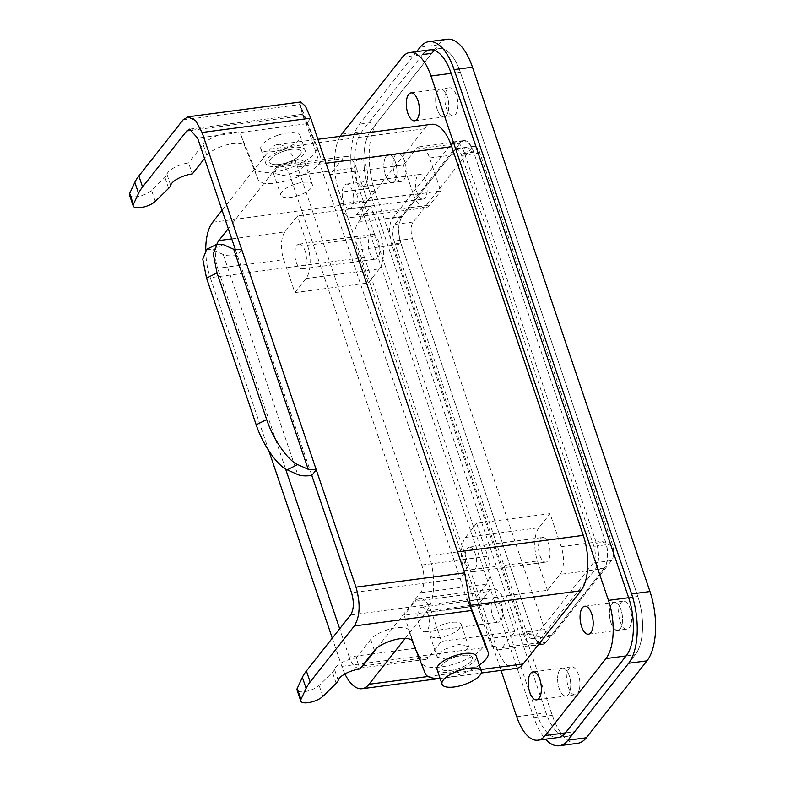 <?xml version="1.0" encoding="UTF-8"?>
<svg xmlns="http://www.w3.org/2000/svg" width="785" height="785" viewBox="0 0 785 785"><rect width="100%" height="100%" fill="white"/><g stroke="black" fill="none" stroke-linecap="round" stroke-linejoin="round"><path stroke-width="0.59" stroke-dasharray="3.92 2.94" d="M377.026 647.939L420.534 592.763A20.734 9.351 -97.5 0 0 421.731 565.043L290.165 176.36L356.233 167.656L367.4 200.656L440.807 190.99L429.63 157.991A20.734 9.351 -97.5 0 0 419.524 146.815A20.734 9.351 -97.5 0 0 416.03 149.032L403.451 164.987L330.053 174.653L342.623 158.707L276.565 167.411L228.278 228.631M429.63 157.991L473.679 152.192L605.235 540.875A20.734 9.351 -97.5 0 1 604.048 568.585L559.999 574.394A20.734 9.351 -97.5 0 0 561.196 546.674L550.03 513.675L476.623 523.34L487.799 556.339A20.734 9.351 -97.5 0 1 486.602 584.06L474.022 600.005L547.43 590.34L559.999 574.394M290.165 176.36A20.734 9.351 -97.5 0 0 280.059 165.184A20.734 9.351 -97.5 0 0 276.565 167.411M356.233 167.656A20.734 9.351 -97.5 0 0 346.126 156.48A20.734 9.351 -97.5 0 0 342.623 158.707M231.752 238.885L284.916 231.879L297.495 215.934L370.893 206.269L358.313 222.214A20.734 9.351 -97.5 0 0 357.126 249.934L368.293 282.934L294.895 292.599L283.719 259.599L217.661 268.303A20.734 9.351 -97.5 0 1 216.925 244.223M473.679 152.192A20.734 9.351 -97.5 0 0 463.572 141.006A20.734 9.351 -97.5 0 0 460.069 143.233L402.362 216.415A20.734 9.351 -97.5 0 0 401.164 244.125L357.126 249.934M422.536 199.125A12.442 5.613 82.5 0 1 415.775 186.967A12.442 5.613 82.5 0 1 419.779 174.437A12.442 5.613 82.5 0 1 420.26 174.417A12.442 5.613 82.5 0 1 427.03 186.575A12.442 5.613 82.5 0 1 423.027 199.105A12.442 5.613 82.5 0 1 422.536 199.125M349.139 208.79A12.442 5.613 82.5 0 1 342.368 196.642A12.442 5.613 82.5 0 1 346.371 184.102A12.442 5.613 82.5 0 1 346.862 184.092A12.442 5.613 82.5 0 1 353.623 196.24A12.442 5.613 82.5 0 1 349.619 208.781A12.442 5.613 82.5 0 1 349.139 208.79M344.909 673.962A41.477 18.703 -97.5 0 1 341.818 666.367L332.281 638.176M268.882 450.884L210.262 277.684L364.407 257.382A41.477 18.703 82.5 0 1 366.791 201.941L424.508 128.769A41.477 18.703 82.5 0 1 431.495 124.315M405.217 638.391L426.746 611.093A41.477 18.703 -97.5 0 0 429.13 555.662L457.557 551.924M222.076 210.301L270.364 149.071A41.477 18.703 -97.5 0 1 277.35 144.626A41.477 18.703 -97.5 0 1 297.574 166.979L429.13 555.662M205.739 249.944A41.477 18.703 -97.5 0 0 210.262 277.684M371.639 654.033L349.217 656.986A20.734 9.351 -97.5 0 0 359.324 668.163A20.734 9.351 -97.5 0 0 360.914 667.633M349.217 656.986L339.679 628.795M285.583 468.988L217.661 268.303M402.401 57.226L431.76 53.351L371.089 130.281A43.548 19.635 -97.5 0 0 368.587 188.488L359.412 189.695L536.891 714.056A43.548 19.635 -97.5 0 0 558.115 737.527L567.29 736.32A43.548 19.635 -97.5 0 0 574.64 731.649L635.31 654.719A43.548 19.635 -97.5 0 0 637.822 596.512L460.334 72.151A43.548 19.635 -97.5 0 0 439.109 48.68A43.548 19.635 -97.5 0 0 431.76 53.351L371.089 130.281A43.548 19.635 -97.5 0 0 368.587 188.488L546.066 712.849A43.548 19.635 -97.5 0 0 567.29 736.32A43.548 19.635 -97.5 0 0 574.64 731.649L565.465 732.856L574.64 731.649L635.31 654.719A43.548 19.635 -97.5 0 0 637.822 596.512L460.334 72.151A43.548 19.635 -97.5 0 0 439.109 48.68A43.548 19.635 -97.5 0 0 434.684 50.505M488.682 638.617A20.734 9.351 -97.5 0 0 498.789 649.794A20.734 9.351 -97.5 0 0 502.292 647.566L514.872 631.621L441.464 641.286L431.534 611.957L504.941 602.281A24.884 11.216 -97.5 0 0 492.813 588.868A24.884 11.216 -97.5 0 0 488.613 591.537L477.515 605.618L488.682 638.617L532.73 632.808L401.164 244.125M532.73 632.808A20.734 9.351 -97.5 0 0 542.837 643.994A20.734 9.351 -97.5 0 0 546.331 641.767L604.048 568.585M440.925 88.99A14.101 6.359 -97.5 0 0 440.375 89.009A14.101 6.359 -97.5 0 0 435.842 103.208A14.101 6.359 -97.5 0 0 443.505 116.985A14.101 6.359 -97.5 0 0 444.055 116.965A14.101 6.359 -97.5 0 0 448.598 102.756A14.101 6.359 -97.5 0 0 440.925 88.99M614.684 602.34A14.101 6.359 -97.5 0 0 614.135 602.36A14.101 6.359 -97.5 0 0 609.602 616.568A14.101 6.359 -97.5 0 0 617.275 630.345A14.101 6.359 -97.5 0 0 617.824 630.326A14.101 6.359 -97.5 0 0 622.358 616.117A14.101 6.359 -97.5 0 0 614.684 602.34M389.134 154.655A14.101 6.359 -97.5 0 0 388.585 154.674A14.101 6.359 -97.5 0 0 384.042 168.883A14.101 6.359 -97.5 0 0 391.715 182.66A14.101 6.359 -97.5 0 0 392.264 182.64A14.101 6.359 -97.5 0 0 396.798 168.432A14.101 6.359 -97.5 0 0 389.134 154.655M562.894 668.015A14.101 6.359 -97.5 0 0 562.345 668.035A14.101 6.359 -97.5 0 0 557.811 682.243A14.101 6.359 -97.5 0 0 565.475 696.01A14.101 6.359 -97.5 0 0 566.024 695.991A14.101 6.359 -97.5 0 0 570.558 681.792A14.101 6.359 -97.5 0 0 562.894 668.015M284.916 231.879A20.734 9.351 -97.5 0 0 283.719 259.599M516.177 668.418A41.477 18.703 82.5 0 1 495.963 646.065L364.407 257.382M477.515 605.618L404.108 615.283L415.285 648.282A20.734 9.351 -97.5 0 0 425.391 659.459A20.734 9.351 -97.5 0 0 428.885 657.241L441.464 641.286M340.219 136.345A43.548 19.635 82.5 0 0 339.218 192.354L501.036 670.41M359.775 158.521A14.101 6.359 82.5 0 1 367.439 172.298A14.101 6.359 82.5 0 1 362.905 186.506A14.101 6.359 82.5 0 1 362.356 186.526A14.101 6.359 82.5 0 1 354.683 172.749A14.101 6.359 82.5 0 1 359.216 158.541A14.101 6.359 82.5 0 1 359.775 158.521M495.777 597.483A12.442 5.613 82.5 0 1 502.547 609.631A12.442 5.613 82.5 0 1 498.544 622.171A12.442 5.613 82.5 0 1 498.063 622.181A12.442 5.613 82.5 0 1 491.292 610.033A12.442 5.613 82.5 0 1 495.296 597.493A12.442 5.613 82.5 0 1 495.777 597.483M422.379 607.148A12.442 5.613 82.5 0 1 429.14 619.306A12.442 5.613 82.5 0 1 425.146 631.837A12.442 5.613 82.5 0 1 424.656 631.856A12.442 5.613 82.5 0 1 417.895 619.699A12.442 5.613 82.5 0 1 421.888 607.168A12.442 5.613 82.5 0 1 422.379 607.148M372.904 234.46A12.442 5.613 82.5 0 1 379.675 246.618A12.442 5.613 82.5 0 1 375.672 259.148A12.442 5.613 82.5 0 1 375.181 259.168A12.442 5.613 82.5 0 1 368.42 247.01A12.442 5.613 82.5 0 1 372.424 234.48A12.442 5.613 82.5 0 1 372.904 234.46M299.507 244.135A12.442 5.613 82.5 0 1 306.268 256.283A12.442 5.613 82.5 0 1 302.264 268.823A12.442 5.613 82.5 0 1 301.783 268.833A12.442 5.613 82.5 0 1 295.013 256.685A12.442 5.613 82.5 0 1 299.016 244.145A12.442 5.613 82.5 0 1 299.507 244.135M543.132 537.44A12.442 5.613 82.5 0 1 549.902 549.588A12.442 5.613 82.5 0 1 545.899 562.129A12.442 5.613 82.5 0 1 545.418 562.139A12.442 5.613 82.5 0 1 538.647 549.991A12.442 5.613 82.5 0 1 542.651 537.45A12.442 5.613 82.5 0 1 543.132 537.44M469.734 547.106A12.442 5.613 82.5 0 1 476.495 559.263A12.442 5.613 82.5 0 1 472.501 571.794A12.442 5.613 82.5 0 1 472.011 571.814A12.442 5.613 82.5 0 1 465.25 559.656A12.442 5.613 82.5 0 1 469.244 547.125A12.442 5.613 82.5 0 1 469.734 547.106M504.941 602.281L514.872 631.621M431.534 611.957A24.884 11.216 -97.5 0 0 419.406 598.543A24.884 11.216 -97.5 0 0 415.216 601.212L404.108 615.283M476.623 523.34L465.525 537.411A24.884 11.216 -97.5 0 0 464.092 570.675L474.022 600.005M465.525 537.411L538.932 527.746L550.03 513.675M538.932 527.746A24.884 11.216 -97.5 0 0 537.499 561L547.43 590.34M294.895 292.599L305.993 278.528A24.884 11.216 -97.5 0 0 307.426 245.273L297.495 215.934M305.993 278.528L379.39 268.863A24.884 11.216 -97.5 0 0 380.823 235.598L370.893 206.269M379.39 268.863L368.293 282.934M330.053 174.653L339.974 203.992A24.884 11.216 -97.5 0 0 352.102 217.406A24.884 11.216 -97.5 0 0 356.302 214.737L367.4 200.656M339.974 203.992L413.381 194.317L403.451 164.987M413.381 194.317A24.884 11.216 -97.5 0 0 425.509 207.731A24.884 11.216 -97.5 0 0 429.709 205.062L440.807 190.99M294.767 184.239A16.593 5.956 161.3 0 0 280.893 195.21A16.593 5.956 161.3 0 0 298.447 195.553A16.593 5.956 161.3 0 0 312.322 184.573A16.593 5.956 161.3 0 0 294.767 184.239M283.591 151.23A16.593 5.956 161.3 0 0 269.726 162.21A16.593 5.956 161.3 0 0 287.281 162.554A16.593 5.956 161.3 0 0 301.155 151.574A16.593 5.956 161.3 0 0 283.591 151.23M283.13 149.817A20.734 7.438 161.3 0 0 265.791 163.545A20.734 7.438 161.3 0 0 287.742 163.967A20.734 7.438 161.3 0 0 305.08 150.249A20.734 7.438 161.3 0 0 283.13 149.817M278.165 135.148A20.734 7.438 161.3 0 0 260.826 148.875A20.734 7.438 161.3 0 0 282.777 149.297A20.734 7.438 161.3 0 0 300.115 135.579A20.734 7.438 161.3 0 0 278.165 135.148M437.078 669.566A20.734 7.438 161.3 0 0 459.019 669.988A20.734 7.438 161.3 0 0 476.358 656.27M454.878 657.261A16.593 5.956 161.3 0 0 441.003 668.231A16.593 5.956 161.3 0 0 458.558 668.575A16.593 5.956 161.3 0 0 472.433 657.594A16.593 5.956 161.3 0 0 454.878 657.261M443.702 624.252A16.593 5.956 161.3 0 0 429.837 635.232A16.593 5.956 161.3 0 0 447.391 635.575A16.593 5.956 161.3 0 0 461.256 624.595A16.593 5.956 161.3 0 0 443.702 624.252M447.195 39.25A51.839 23.373 -97.5 0 0 438.452 44.814L377.781 121.744A51.839 23.373 -97.5 0 0 374.798 191.03L552.287 715.39A51.839 23.373 -97.5 0 0 577.554 743.336M445.281 93.896A14.101 6.359 -97.5 0 0 446.547 108.693A14.101 6.359 -97.5 0 0 453.23 115.758A14.101 6.359 -97.5 0 0 457.508 109.655A14.101 6.359 -97.5 0 0 456.242 94.867A14.101 6.359 -97.5 0 0 449.55 87.792A14.101 6.359 -97.5 0 0 445.281 93.896M412.478 238.63L544.79 629.511A12.442 5.613 -97.5 0 0 550.854 636.223A12.442 5.613 -97.5 0 0 552.954 634.888L611.554 560.578A12.442 5.613 -97.5 0 0 612.271 543.956L479.959 153.065A12.442 5.613 -97.5 0 0 473.895 146.363A12.442 5.613 -97.5 0 0 471.805 147.698L413.195 221.998A12.442 5.613 -97.5 0 0 412.478 238.63L394.129 241.044L526.441 631.935A12.442 5.613 -97.5 0 0 532.505 638.637A12.442 5.613 -97.5 0 0 534.605 637.302L593.205 563.002A12.442 5.613 -97.5 0 0 593.921 546.37L461.609 155.489A12.442 5.613 -97.5 0 0 455.545 148.777A12.442 5.613 -97.5 0 0 453.445 150.112L394.845 224.422A12.442 5.613 -97.5 0 0 394.129 241.044M631.268 623.015A14.101 6.359 -97.5 0 0 630.002 608.218A14.101 6.359 -97.5 0 0 623.31 601.153A14.101 6.359 -97.5 0 0 619.041 607.247A14.101 6.359 -97.5 0 0 620.307 622.044A14.101 6.359 -97.5 0 0 626.999 629.119A14.101 6.359 -97.5 0 0 631.268 623.015M405.717 175.33A14.101 6.359 -97.5 0 0 404.442 160.532A14.101 6.359 -97.5 0 0 397.76 153.468A14.101 6.359 -97.5 0 0 393.481 159.571A14.101 6.359 -97.5 0 0 394.757 174.358A14.101 6.359 -97.5 0 0 401.439 181.433A14.101 6.359 -97.5 0 0 405.717 175.33M579.477 688.69A14.101 6.359 -97.5 0 0 578.202 673.893A14.101 6.359 -97.5 0 0 571.519 666.828A14.101 6.359 -97.5 0 0 567.241 672.922A14.101 6.359 -97.5 0 0 568.517 687.719A14.101 6.359 -97.5 0 0 575.199 694.784A14.101 6.359 -97.5 0 0 579.477 688.69M416.619 51.643L359.432 124.158A51.839 23.373 -97.5 0 0 356.449 193.453L533.937 717.804A51.839 23.373 -97.5 0 0 545.546 739.185M448.333 110.871A14.101 6.359 -97.5 0 0 447.058 96.074A14.101 6.359 -97.5 0 0 440.375 89.009A14.101 6.359 -97.5 0 0 436.097 95.103A14.101 6.359 -97.5 0 0 437.373 109.9A14.101 6.359 -97.5 0 0 444.055 116.965A14.101 6.359 -97.5 0 0 448.333 110.871M609.866 608.463A14.101 6.359 -97.5 0 0 611.132 623.251A14.101 6.359 -97.5 0 0 617.824 630.326A14.101 6.359 -97.5 0 0 622.093 624.222A14.101 6.359 -97.5 0 0 620.827 609.435A14.101 6.359 -97.5 0 0 614.135 602.36A14.101 6.359 -97.5 0 0 609.866 608.463M384.307 160.778A14.101 6.359 -97.5 0 0 385.582 175.565A14.101 6.359 -97.5 0 0 392.264 182.64A14.101 6.359 -97.5 0 0 396.543 176.537A14.101 6.359 -97.5 0 0 395.267 161.749A14.101 6.359 -97.5 0 0 388.585 154.674A14.101 6.359 -97.5 0 0 384.307 160.778M558.066 674.129A14.101 6.359 -97.5 0 0 559.342 688.926A14.101 6.359 -97.5 0 0 566.024 695.991A14.101 6.359 -97.5 0 0 570.303 689.897A14.101 6.359 -97.5 0 0 569.027 675.1A14.101 6.359 -97.5 0 0 562.345 668.035A14.101 6.359 -97.5 0 0 558.066 674.129M422.585 54.567L361.914 131.497A43.548 19.635 -97.5 0 0 359.412 189.695M533.103 633.917L523.919 635.124A19.488 8.792 -97.5 0 0 533.427 645.633A19.488 8.792 -97.5 0 0 536.714 643.533L595.315 569.233A19.488 8.792 -97.5 0 0 596.433 543.181L464.131 152.3A19.488 8.792 -97.5 0 0 454.623 141.791A19.488 8.792 -97.5 0 0 451.336 143.881L392.736 218.181A19.488 8.792 -97.5 0 0 391.617 244.233L400.792 243.026L533.103 633.917A19.488 8.792 -97.5 0 0 542.602 644.416A19.488 8.792 -97.5 0 0 545.889 642.326L604.489 568.026A19.488 8.792 -97.5 0 0 605.608 541.974L473.306 151.083A19.488 8.792 -97.5 0 0 463.798 140.584A19.488 8.792 -97.5 0 0 460.51 142.674L401.91 216.974A19.488 8.792 -97.5 0 0 400.792 243.026M523.919 635.124L391.617 244.233M516.707 716.715L546.066 712.849L368.587 188.488L339.218 192.354M536.891 714.056L546.066 712.849A43.548 19.635 -97.5 0 0 567.29 736.32L558.115 737.527M471.285 610.053L467.723 599.534L470.853 607.364M479.341 665.072A33.176 11.903 -18.7 0 1 440.051 678.368M484.492 641.502A33.176 11.903 -18.7 0 1 456.811 663.188A33.176 11.903 -18.7 0 1 421.643 662.776L408.651 630.286A20.734 7.438 -18.7 0 0 391.45 628.638A20.734 7.438 -18.7 0 0 370.706 639.49L356.145 657.948L359.873 668.948M338.217 680.35L334.498 669.35A16.593 5.956 -18.7 0 1 356.145 657.948M334.498 669.35A16.593 5.956 -18.7 0 1 332.477 672.382L319.122 685.384A12.442 4.465 -18.7 0 1 306.464 691.31A12.442 4.465 -18.7 0 1 297.054 690.025M447.077 659.42L437.284 657.231L443.358 649.764L458.911 644.407L468.704 646.595L462.62 654.062L447.077 659.42M462.64 655.416A16.593 5.956 -18.7 0 1 472.433 657.594A16.593 5.956 -18.7 0 1 450.796 670.419A16.593 5.956 -18.7 0 1 441.003 668.231A16.593 5.956 -18.7 0 1 462.64 655.416M300.763 101.962L300.066 104.248L303.893 115.513L192.708 130.153M170.659 185.329L166.94 174.329A16.593 5.956 -18.7 0 1 164.919 177.351L151.564 190.362A12.442 4.465 -18.7 0 1 138.906 196.289A12.442 4.465 -18.7 0 1 129.496 195.004M166.94 174.329A16.593 5.956 -18.7 0 1 188.596 162.927L192.315 173.927M183.023 119.938L300.164 104.513L316.787 146.039L320.506 157.039C328.159 170.639 261.591 193.699 257.814 178.744L244.812 146.265A20.734 7.438 -18.7 0 0 227.621 144.617A20.734 7.438 -18.7 0 0 206.877 155.469L204.522 158.452M206.877 155.469L203.148 144.469L188.596 162.927M203.148 144.469A20.734 7.438 -18.7 0 1 223.902 133.617A20.734 7.438 -18.7 0 1 241.093 135.265L254.095 167.745A33.176 11.903 -18.7 0 0 289.557 168.069A33.176 11.903 -18.7 0 0 316.865 146.255A33.176 11.903 -18.7 0 0 316.787 146.039M279.519 164.399A16.593 5.956 -18.7 0 1 269.726 162.21A16.593 5.956 -18.7 0 1 291.353 149.386A16.593 5.956 -18.7 0 1 301.155 151.574A16.593 5.956 -18.7 0 1 279.519 164.399M295.082 160.385A16.593 5.956 -18.7 0 1 304.874 162.573A16.593 5.956 -18.7 0 1 283.238 175.398L273.455 173.21L279.529 165.743L295.082 160.385M350.581 614.969L467.723 599.534L466.113 597.611L460.206 578.476L306.297 123.794C302.598 115.316 301.793 112.559 303.893 115.513L320.584 157.255L316.865 146.255M189.548 129.162L302.392 114.296L303.893 115.513M235.451 249.816L311.822 475.455M206.681 249.355L212.735 249.816L223.264 254.546C226.472 255.93 231.163 256.224 237.355 255.439L241.79 249.816M561.196 546.674L605.235 540.875M421.731 565.043L487.799 556.339M358.313 222.214L402.362 216.415M416.03 149.032L460.069 143.233M486.602 584.06L420.534 592.763M341.818 666.367L495.963 646.065M427.992 676.503L480.852 669.546M426.746 611.093L470.696 605.304M297.574 166.979L325.991 163.231M270.364 149.071L424.508 128.769M212.647 222.253L366.791 201.941M502.292 647.566L546.331 641.767M362.827 665.935L428.885 657.241M415.285 648.282L372.286 653.944M626.136 655.926L635.31 654.719L626.136 655.926M628.648 597.719L637.822 596.512L628.648 597.719M451.159 73.358L460.334 72.151L451.159 73.358M341.73 134.156L361.914 131.497M415.216 601.212L488.613 591.537M464.092 570.675L537.499 561M307.426 245.273L380.823 235.598M356.302 214.737L429.709 205.062M438.452 44.814L420.103 47.228M377.781 121.744L359.432 124.158M374.798 191.03L356.449 193.453M552.287 715.39L533.937 717.804M479.959 153.065L461.609 155.489M612.271 543.956L593.921 546.37M611.554 560.578L593.205 563.002M552.954 634.888L534.605 637.302M544.79 629.511L526.441 631.935M413.195 221.998L394.845 224.422M471.805 147.698L453.445 150.112M464.131 152.3L473.306 151.083M596.433 543.181L605.608 541.974M604.489 568.026L595.315 569.233M536.714 643.533L545.889 642.326M401.91 216.974L392.736 218.181M451.336 143.881L460.51 142.674M425.372 673.775L421.643 662.776M412.37 641.286L408.651 630.286M374.425 650.49L370.706 639.49M336.196 683.382L332.477 672.382M322.841 696.383L319.122 685.384M155.293 201.362L151.564 190.362M168.638 188.361L164.919 177.351M244.812 146.265L241.093 135.265M310.742 118.162L306.297 123.794L197.634 138.101M464.641 572.854L460.206 578.476L351.543 592.793M223.264 254.546L297.731 474.552M223.215 244.577L212.735 249.816M257.814 178.744L254.095 167.745M346.126 156.48L280.059 165.184M346.371 184.102L419.779 174.437M349.619 208.781L423.027 199.105M463.572 141.006L419.524 146.815M440.081 678.446L481.264 673.02M277.35 144.626L317.886 139.288M425.391 659.459L359.324 668.163M429.935 49.887L439.109 48.68L429.935 49.887M542.837 643.994L498.789 649.794M414.696 120.831L453.23 115.758M411.016 92.875L449.55 87.792M588.456 634.192L626.999 629.119M584.776 606.226L623.31 601.153M362.905 186.506L401.439 181.433M359.216 158.541L397.76 153.468M536.665 699.867L575.199 694.784M532.986 671.901L571.519 666.828M425.146 631.837L498.544 622.171M421.888 607.168L495.296 597.493M302.264 268.823L375.672 259.148M299.016 244.145L372.424 234.48M472.501 571.794L545.899 562.129M469.244 547.125L542.651 537.45M419.406 598.543L492.813 588.868M352.102 217.406L425.509 207.731M273.445 173.21L280.893 195.21M304.874 162.573L312.322 184.573M260.826 148.875L265.791 163.545M300.115 135.579L305.08 150.249M429.837 635.232L437.284 657.231M461.256 624.595L468.704 646.595M550.854 636.223L532.505 638.637M473.895 146.363L455.545 148.777M542.602 644.416L533.427 645.633M463.798 140.584L454.623 141.791M471.373 610.347L466.113 597.611M302.392 114.296L300.066 104.248"/><path stroke-width="1.18" d="M228.278 228.631L218.848 240.583A20.734 9.351 -97.5 0 0 216.925 244.223M332.281 638.176L268.882 450.884M344.909 673.962A41.477 18.703 -97.5 0 0 362.032 688.72A41.477 18.703 -97.5 0 0 369.028 684.275L405.217 638.391M222.076 210.301L212.647 222.253A41.477 18.703 -97.5 0 0 205.739 249.944M360.914 667.633A20.734 9.351 -97.5 0 0 362.827 665.935L377.026 647.939M339.679 628.795L285.583 468.988M480.852 669.546L523.173 663.963A41.477 18.703 82.5 0 1 516.177 668.418L481.264 673.02M523.173 663.963L580.89 590.791A41.477 18.703 82.5 0 0 583.275 535.36L451.718 146.677A41.477 18.703 82.5 0 0 431.495 124.315L317.886 139.288M501.036 670.41L516.707 716.715A43.548 19.635 82.5 0 0 537.931 740.186L558.115 737.527A43.548 19.635 -97.5 0 0 565.465 732.856L626.136 655.926A43.548 19.635 -97.5 0 0 628.648 597.719L451.159 73.358A43.548 19.635 -97.5 0 0 429.935 49.887A43.548 19.635 -97.5 0 0 422.585 54.567L431.76 53.351A43.548 19.635 -97.5 0 1 434.684 50.505M340.219 136.345A43.548 19.635 82.5 0 1 341.73 134.156L402.401 57.226A43.548 19.635 82.5 0 1 409.75 52.546A43.548 19.635 82.5 0 1 430.975 76.017L608.453 600.378A43.548 19.635 82.5 0 1 605.951 658.586L545.281 735.516A43.548 19.635 82.5 0 1 537.931 740.186M411.566 92.856A14.101 6.359 82.5 0 1 419.229 106.623A14.101 6.359 82.5 0 1 414.696 120.831A14.101 6.359 82.5 0 1 414.146 120.851A14.101 6.359 82.5 0 1 406.483 107.084A14.101 6.359 82.5 0 1 411.016 92.875A14.101 6.359 82.5 0 1 411.566 92.856M585.325 606.206A14.101 6.359 82.5 0 1 592.999 619.983A14.101 6.359 82.5 0 1 588.456 634.192A14.101 6.359 82.5 0 1 587.906 634.211A14.101 6.359 82.5 0 1 580.243 620.435A14.101 6.359 82.5 0 1 584.776 606.226A14.101 6.359 82.5 0 1 585.325 606.206M533.535 671.881A14.101 6.359 82.5 0 1 541.199 685.658A14.101 6.359 82.5 0 1 536.665 699.867A14.101 6.359 82.5 0 1 536.116 699.886A14.101 6.359 82.5 0 1 528.442 686.11A14.101 6.359 82.5 0 1 532.986 671.901A14.101 6.359 82.5 0 1 533.535 671.881M459.372 670.508A20.734 7.438 161.3 0 0 442.043 684.235A20.734 7.438 161.3 0 0 463.984 684.657A20.734 7.438 161.3 0 0 481.323 670.939A20.734 7.438 161.3 0 0 459.372 670.508M481.323 670.939L476.358 656.27A20.734 7.438 161.3 0 0 454.417 655.838A20.734 7.438 161.3 0 0 437.078 669.566L442.043 684.235M472.472 67.196L454.123 69.61A51.839 23.373 -97.5 0 0 428.846 41.664L447.195 39.25A51.839 23.373 -97.5 0 1 472.472 67.196L649.951 591.547L631.601 593.97A51.839 23.373 -97.5 0 1 628.618 663.256L567.947 740.186A51.839 23.373 -97.5 0 1 559.205 745.75A51.839 23.373 -97.5 0 1 545.546 739.185M559.205 745.75L577.554 743.336A51.839 23.373 -97.5 0 0 586.297 737.772L646.968 660.842A51.839 23.373 -97.5 0 0 649.951 591.547M428.846 41.664A51.839 23.373 -97.5 0 0 420.103 47.228L416.619 51.643M454.123 69.61L631.601 593.97M479.341 665.072A33.176 11.903 -18.7 0 0 488.142 652.276A33.176 11.903 -18.7 0 0 488.064 652.06L471.285 610.053M470.853 607.364L484.335 641.06A33.176 11.903 -18.7 0 1 484.423 641.276A33.176 11.903 -18.7 0 1 484.492 641.502M440.051 678.368A33.176 11.903 -18.7 0 1 425.372 673.775L412.37 641.286A20.734 7.438 -18.7 0 0 395.179 639.638A20.734 7.438 -18.7 0 0 374.425 650.49L359.873 668.948A16.593 5.956 -18.7 0 0 338.217 680.35A16.593 5.956 -18.7 0 1 336.196 683.382L322.841 696.383A12.442 4.465 -18.7 0 1 310.193 702.31A12.442 4.465 -18.7 0 1 300.773 701.025A12.442 4.465 -18.7 0 1 300.949 699.445L306.101 688.357A82.945 29.761 -18.7 0 1 310.124 681.988L354.31 625.969C360.079 616.47 360.639 603.528 355.978 587.16L316.257 469.822L308.211 469.312L297.682 464.583C287.918 460.618 273.052 439.041 266.674 419.563L217.023 272.886L213.265 253.898L217.062 244.155L223.215 244.577L233.744 249.306L241.79 249.816L316.257 469.822L311.822 475.455L351.543 592.793C354.202 602.144 353.888 609.533 350.581 614.969L306.405 670.989A82.945 29.761 -18.7 0 0 302.372 677.357L297.221 688.445A12.442 4.465 -18.7 0 0 297.054 690.025L300.773 701.025M354.31 625.969L471.451 610.534L464.641 572.854L355.978 587.16M204.522 158.452L192.315 173.927A16.593 5.956 -18.7 0 0 170.659 185.329A16.593 5.956 -18.7 0 1 168.638 188.361L155.293 201.362A12.442 4.465 -18.7 0 1 142.635 207.289A12.442 4.465 -18.7 0 1 133.214 206.004L129.496 195.004A12.442 4.465 -18.7 0 1 129.662 193.424L134.824 182.336A82.945 29.761 -18.7 0 1 138.847 175.968L183.023 119.938L187.919 116.828L300.763 101.962L305.483 106.25L310.742 118.162L464.641 572.854M187.919 116.828L195.642 120.576L202.079 132.479L241.79 249.816M192.708 130.153L186.751 130.938L189.548 129.162L197.634 138.101L235.451 249.816M186.751 130.938L142.566 186.967L138.847 175.968M133.214 206.004A12.442 4.465 -18.7 0 1 133.391 204.424L138.543 193.336A82.945 29.761 -18.7 0 1 142.566 186.967M311.822 475.455C305.64 476.24 300.94 475.936 297.731 474.552L287.212 469.832C277.439 465.868 262.573 444.29 256.195 424.803L206.543 278.125L202.785 259.138L206.681 249.355M218.848 240.583L231.752 238.885M369.028 684.275L427.992 676.503M470.696 605.304L580.89 590.791M457.557 551.924L583.275 535.36M325.991 163.231L451.718 146.677M372.286 653.944L371.639 654.033M545.281 735.516L565.465 732.856M605.951 658.586L626.136 655.926M608.453 600.378L628.648 597.719M430.975 76.017L451.159 73.358M586.297 737.772L567.947 740.186M646.968 660.842L628.618 663.256M488.064 652.06L484.335 641.06M300.949 699.445L297.221 688.445M306.101 688.357L302.372 677.357M310.124 681.988L306.405 670.989M310.742 118.162L202.079 132.479M138.543 193.336L134.824 182.336M133.391 204.424L129.662 193.424M233.744 249.306L308.211 469.312M297.682 464.583L287.212 469.832M266.674 419.563L256.195 424.803M217.023 272.886L206.543 278.125M362.032 688.72L440.081 678.446M409.75 52.546L429.935 49.887M488.142 652.276L484.423 641.276M216.974 244.204L206.583 249.404"/></g></svg>
